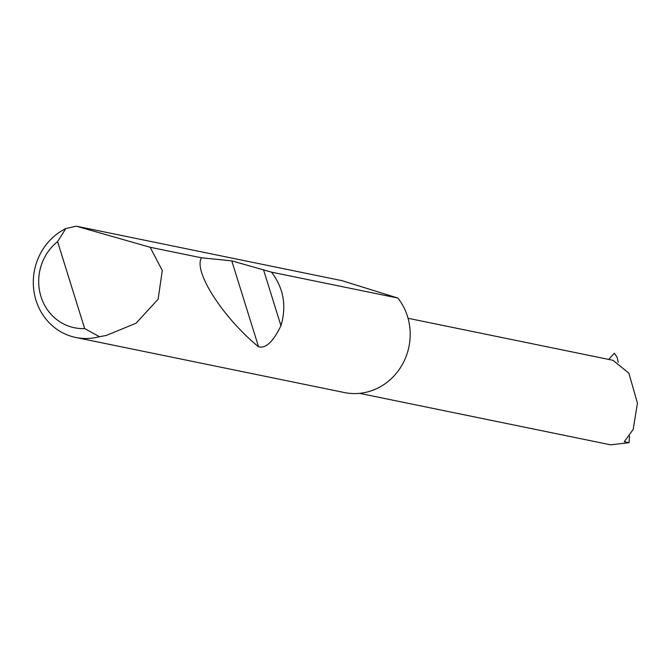 <?xml version="1.0" encoding="UTF-8"?>
<svg xmlns="http://www.w3.org/2000/svg" width="671" height="671" viewBox="0 0 671 671"><rect width="100%" height="100%" fill="white"/><g stroke="black" fill="none" stroke-linecap="round" stroke-linejoin="round"><path stroke-width="1.01" d="M629.515 436.116L629.062 442.692L624.265 441.711L633.189 429.44L637.45 403.12L628.853 373.143L612.984 360.302L408.052 318.28M76.259 226.186L150.128 247.264L162.29 270.514L158.121 299.216L136.054 323.229L106.219 335.483L99.442 336.683A57.832 53.957 101.6 0 1 75.798 337.471A57.832 53.957 101.6 0 1 33.55 287.993A57.832 53.957 101.6 0 1 65.783 228.593L76.259 226.186L341.942 280.663L397.886 298.067A57.832 53.957 101.6 0 1 372.992 390.186A57.832 53.957 101.6 0 1 344.466 392.56L75.798 337.471M271.512 272.149C283.64 288.111 286.785 305.959 280.948 325.703C273.298 341.598 265.833 348.643 258.561 346.823C222.755 317.408 193.189 271.294 201.468 257.79L231.78 260.86L271.512 272.149L397.886 298.067M150.128 247.264L201.468 257.79M618.201 362.29L617.068 357.182L614.351 353.206L608.698 359.421M629.062 442.692L610.568 444.814L359.539 393.349M65.783 228.593L57.58 241.61L84.663 328.564L99.442 336.683M57.58 241.61A48.58 45.326 -78.4 0 0 40.965 296.532A48.58 45.326 -78.4 0 0 84.663 328.564M263.502 269.7L280.948 325.703M231.78 260.86L258.561 346.823"/></g></svg>

